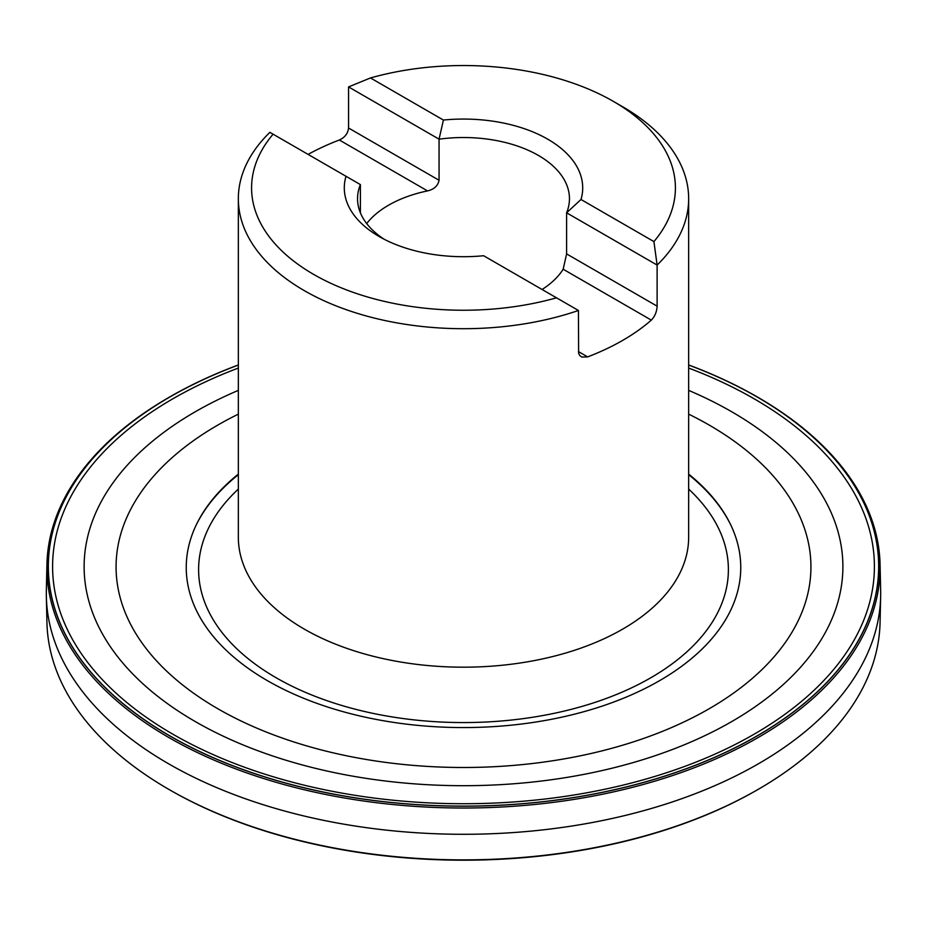 <?xml version="1.0" encoding="UTF-8"?>
<svg xmlns="http://www.w3.org/2000/svg" width="927" height="927" viewBox="0 0 927 927"><rect width="100%" height="100%" fill="white"/><g stroke="black" fill="none" stroke-linecap="round" stroke-linejoin="round"><path stroke-width="1.39" d="M653.917 241.588A211.912 122.352 0 0 0 613.35 101.379L622.712 106.779A225.157 130 180 0 1 688.657 198.702A225.157 130 180 0 1 657.116 265.064L653.917 241.588L580.997 199.49A119.201 68.818 180 0 0 443.407 120.046L370.487 77.949L348.564 86.918L439.062 139.177L439.062 180.267C437.961 185.806 434.114 189.351 427.521 190.904A105.956 61.17 0 0 0 366.698 223.569M613.35 101.379A211.912 122.352 0 0 0 370.487 77.949M269.884 132.341L273.083 134.183A211.912 122.352 0 0 0 313.65 274.404A211.912 122.352 0 0 0 556.513 297.822L578.436 310.487A225.157 130 180 0 1 304.288 290.626A225.157 130 180 0 1 238.343 198.702A225.157 130 180 0 1 269.884 132.341M556.513 297.822L483.593 255.725A119.201 68.818 180 0 1 379.213 236.547A119.201 68.818 180 0 1 346.003 176.281L273.083 134.183M360.394 212.804L360.394 184.6L346.003 176.281M360.394 184.6A105.956 61.17 0 0 0 357.544 198.702A105.956 61.17 0 0 0 384.172 239.259M308.077 154.392A225.157 130 180 0 1 339.352 140C344.844 137.497 347.915 133.5 348.564 128.019L348.564 86.918M542.075 289.491A105.956 61.17 0 0 0 563.164 269.224L566.606 253.905L566.606 212.804L657.116 265.064L657.116 306.153C656.803 311.82 654.868 316.478 651.333 320.128A225.157 130 180 0 1 587.648 356.895L581.843 357.069L579.757 355.539L578.622 353.199L578.436 310.487M580.997 199.49L566.606 212.804A105.956 61.17 0 0 0 569.456 198.702A105.956 61.17 0 0 0 439.062 139.177L443.407 120.046M238.343 474.67A277.718 160.336 0 0 0 195.504 526.49M731.496 526.49A277.718 160.336 0 0 0 688.657 474.67M46.929 564.416L46.35 590.314A417.185 240.858 0 0 0 46.35 596.536A417.185 240.858 0 0 0 463.5 834.288A417.185 240.858 0 0 0 880.65 596.536A417.185 240.858 0 0 0 880.65 590.314L880.071 564.416A416.605 240.522 180 0 1 463.5 808.02A416.605 240.522 180 0 1 46.929 564.416A416.605 240.522 180 0 1 169.965 396.814L170.892 396.281A415.296 239.769 180 0 1 238.343 364.96M688.657 364.96A415.296 239.769 180 0 1 756.108 396.281L757.035 396.814A416.605 240.522 180 0 1 758.089 397.416A416.605 240.522 180 0 1 880.071 564.416M756.108 396.281A415.296 239.769 180 0 1 757.15 396.883A415.296 239.769 180 0 1 756.803 736.165A415.296 239.769 180 0 1 169.154 735.563A415.296 239.769 180 0 1 170.892 396.281M688.657 365.053A415.157 239.687 180 0 1 757.069 396.941A415.157 239.687 180 0 1 735.586 747.463A415.157 239.687 180 0 1 131.483 710.325A415.157 239.687 180 0 1 238.343 365.053M688.657 390.383A379.375 219.027 180 0 1 731.762 411.785A379.375 219.027 180 0 1 718.019 729.097A379.375 219.027 180 0 1 169.803 705.308A379.375 219.027 180 0 1 238.343 390.383M688.657 474.103A277.254 160.07 180 0 1 731.403 526.281A277.254 160.07 180 0 1 463.5 727.568A277.254 160.07 180 0 1 195.597 526.281A277.254 160.07 180 0 1 238.343 474.103M880.65 596.536L880.071 622.434A416.605 240.522 180 0 1 757.035 790.036A416.605 240.522 180 0 1 169.965 790.036A416.605 240.522 180 0 1 46.929 622.434L46.35 596.536M169.965 790.036L170.892 790.569A415.296 239.769 0 0 0 756.108 790.569L757.035 790.036M688.657 489.074A264.89 152.932 180 0 1 628.019 689.491A264.89 152.932 180 0 1 276.188 677.776A264.89 152.932 180 0 1 238.343 489.074M238.343 198.702L238.343 537.185A225.157 130 0 0 0 304.288 629.109A225.157 130 0 0 0 549.665 657.289A225.157 130 0 0 0 688.657 537.185L688.657 198.702M339.352 140L427.521 190.904M348.564 128.019L439.062 180.267M563.164 269.224L651.333 320.128M566.606 253.905L657.116 306.153M578.436 351.576L587.648 356.895M688.657 368.054A410.904 237.231 180 0 1 754.057 398.749A410.904 237.231 180 0 1 733.489 745.331A410.904 237.231 180 0 1 135.991 709.769A410.904 237.231 180 0 1 238.343 368.054M688.657 414.137A347.428 200.591 180 0 1 709.178 425.064A347.428 200.591 180 0 1 702.504 712.492A347.428 200.591 180 0 1 205.029 700.939A347.428 200.591 180 0 1 238.343 414.137"/></g></svg>
